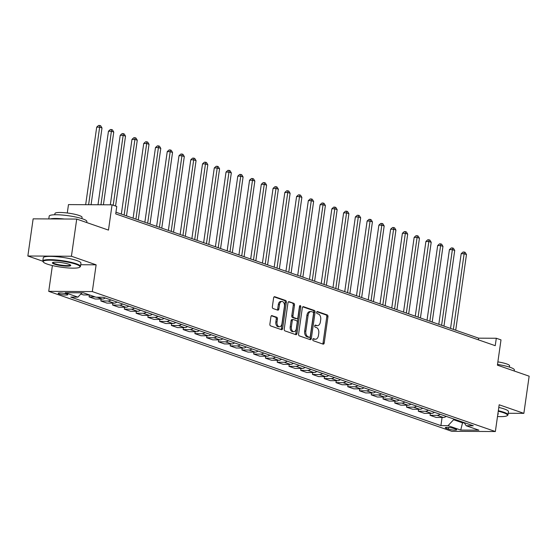<?xml version="1.0" encoding="UTF-8"?>
<svg xmlns="http://www.w3.org/2000/svg" width="557" height="557" viewBox="0 0 557 557"><rect width="100%" height="100%" fill="white"/><g stroke="black" fill="none" stroke-linecap="round" stroke-linejoin="round"><path stroke-width="0.84" d="M312.776 339.471A1.044 0.661 90.3 0 0 313.278 340.717L323.081 344.122A1.497 0.947 90.3 0 0 323.283 344.156A1.497 0.947 90.3 0 0 324.216 342.987L327.955 316.717A1.497 0.947 90.3 0 0 327.238 314.942L317.427 311.53A1.044 0.661 90.3 0 0 317.288 311.509A1.044 0.661 90.3 0 0 316.634 312.331A1.044 0.661 90.3 0 0 317.135 313.577L318.409 314.016A4.783 3.029 90.3 0 1 320.7 319.711L320.386 321.897A4.783 3.029 90.3 0 1 317.406 325.657A4.783 3.029 90.3 0 1 316.766 325.546L315.499 325.1A1.044 0.661 90.3 0 0 315.359 325.079A1.044 0.661 90.3 0 0 314.705 325.901A1.044 0.661 90.3 0 0 315.206 327.147L316.473 327.586A4.783 3.029 90.3 0 1 318.764 333.281L318.451 335.474A4.783 3.029 90.3 0 1 315.471 339.227A4.783 3.029 90.3 0 1 314.837 339.116L313.563 338.677A1.044 0.661 90.3 0 0 313.424 338.649A1.044 0.661 90.3 0 0 312.776 339.471M59.202 293.978A4.874 0.794 -171.9 0 0 64.515 294.973A4.874 0.794 -171.9 0 0 67.794 294.681A4.874 0.794 -171.9 0 0 66.743 294.012A4.874 0.794 -171.9 0 0 61.43 293.017A4.874 0.794 -171.9 0 0 58.151 293.309A4.874 0.794 -171.9 0 0 59.202 293.978M272.06 315.61A1.497 0.947 90.3 0 0 271.858 315.575A1.497 0.947 90.3 0 0 270.932 316.745L269.88 324.118A1.497 0.947 90.3 0 0 270.598 325.894L281.494 329.681A1.497 0.947 90.3 0 0 281.689 329.716A1.497 0.947 90.3 0 0 282.622 328.539L286.361 302.277A1.497 0.947 90.3 0 0 285.644 300.495L274.747 296.714A1.497 0.947 90.3 0 0 274.552 296.679A1.497 0.947 90.3 0 0 273.619 297.849L272.352 306.754A1.497 0.947 90.3 0 0 273.069 308.529L277.727 310.152A1.497 0.947 90.3 0 0 277.929 310.186A1.497 0.947 90.3 0 0 278.862 309.01L279.489 304.595A3.996 2.534 90.3 0 1 281.981 301.462A3.996 2.534 90.3 0 1 284.432 306.315L281.967 323.603A3.996 2.534 90.3 0 1 279.475 326.743A3.996 2.534 90.3 0 1 277.031 321.89L277.442 319.008A1.497 0.947 90.3 0 0 276.725 317.225L271.663 315.61M508.207 413.273L523.859 413.35L529.15 376.184L497.408 365.162L501.001 339.888L496.301 338.259L495.243 345.688L115.71 213.895L116.768 206.459L112.061 204.83L68.483 204.6L67.286 212.99M80.709 264.735L96.124 264.819L71.428 256.241L76.72 219.075L108.469 230.104L112.061 204.83M96.124 264.819L92.316 291.576L495.361 431.536L451.783 431.306L48.731 291.346L92.316 291.576M523.859 413.35L499.169 404.779L495.361 431.536M298.594 334.089A1.497 0.947 90.3 0 0 299.311 335.871L310.207 339.652A1.497 0.947 90.3 0 0 310.402 339.686A1.497 0.947 90.3 0 0 311.335 338.51L315.074 312.247A1.497 0.947 90.3 0 0 314.357 310.465L303.461 306.684A1.497 0.947 90.3 0 0 303.266 306.649A1.497 0.947 90.3 0 0 302.333 307.819L298.594 334.089M295.851 334.666L284.954 330.886A1.497 0.947 90.3 0 1 284.237 329.103L287.976 302.834A1.497 0.947 90.3 0 1 288.909 301.664A1.497 0.947 90.3 0 1 289.104 301.699L293.769 303.314A1.497 0.947 90.3 0 1 294.486 305.097L292.968 315.749A1.497 0.947 90.3 0 0 293.685 317.532L296.777 318.604A1.497 0.947 90.3 0 0 296.978 318.639A1.497 0.947 90.3 0 0 297.911 317.462L299.485 306.371A1.044 0.661 90.3 0 1 300.139 305.549A1.044 0.661 90.3 0 1 300.78 306.823L296.978 333.525A1.497 0.947 90.3 0 1 296.046 334.701A1.497 0.947 90.3 0 1 295.851 334.666M71.428 256.241L27.85 256.011L33.142 218.845L76.72 219.075M455.654 429.106L453.586 428.389A4.721 0.773 -171.9 0 0 448.441 427.428A4.721 0.773 -171.9 0 0 445.266 427.706A4.721 0.773 -171.9 0 0 446.282 428.354L448.35 429.071A4.721 0.773 -171.9 0 0 453.495 430.032A4.721 0.773 -171.9 0 0 456.677 429.753A4.721 0.773 -171.9 0 0 455.654 429.106M464.148 422.61L466.181 425.757L473.304 425.792L103.177 297.264L96.055 297.229L83.355 292.815L65.218 292.717L77.91 297.132L70.788 297.09L440.914 425.625L448.044 425.659L453.6 419.734L453.704 418.989M466.181 425.757L478.881 430.164L460.736 430.067L448.044 425.659M52.4 265.564L48.731 291.346M27.85 256.011L42.805 261.205M496.301 338.259L478.63 338.162L115.947 212.217M462.644 422.088L462.533 422.84L464.301 422.847M453.6 419.734L462.533 422.84L460.736 430.067M478.393 339.84L478.63 338.162M442.077 417.451L440.914 425.625M430.317 413.364L430.046 415.292L436.159 417.416L443.288 417.458A6.085 4.602 -70.9 0 0 446.171 416.371M418.565 409.284L418.286 411.212L424.399 413.336L431.529 413.371A6.085 4.602 -70.9 0 0 434.411 412.284M406.805 405.204L406.533 407.132L412.646 409.249L419.769 409.291A6.085 4.602 -70.9 0 0 422.659 408.204M395.045 401.117L394.774 403.045L400.887 405.169L408.016 405.204A6.085 4.602 -70.9 0 0 410.899 404.124M383.293 397.037L383.014 398.965L389.127 401.089L396.257 401.124A6.085 4.602 -70.9 0 0 399.139 400.037M371.533 392.95L371.261 394.878L377.374 397.002L384.497 397.044A6.085 4.602 -70.9 0 0 387.387 395.957M359.773 388.87L359.502 390.798L365.615 392.922L372.737 392.957A6.085 4.602 -70.9 0 0 375.627 391.87M348.021 384.79L347.742 386.711L353.855 388.835L360.985 388.877A6.085 4.602 -70.9 0 0 363.867 387.79M336.261 380.703L335.982 382.631L342.102 384.755L349.225 384.79A6.085 4.602 -70.9 0 0 352.115 383.71M324.501 376.623L324.23 378.551L330.343 380.675L337.465 380.709A6.085 4.602 -70.9 0 0 340.355 379.623M312.742 372.536L312.47 374.464L318.583 376.588L325.713 376.629A6.085 4.602 -70.9 0 0 328.595 375.543M300.989 368.456L300.71 370.384L306.823 372.508L313.953 372.542A6.085 4.602 -70.9 0 0 316.842 371.456M289.229 364.369L288.958 366.297L295.071 368.421L302.193 368.462A6.085 4.602 -70.9 0 0 305.083 367.376M277.47 360.288L277.198 362.217L283.311 364.341L290.441 364.375A6.085 4.602 -70.9 0 0 293.323 363.289M265.717 356.208L265.438 358.137L271.551 360.261L278.681 360.295A6.085 4.602 -70.9 0 0 281.563 359.209M253.957 352.121L253.686 354.05L259.799 356.174L266.921 356.215A6.085 4.602 -70.9 0 0 269.811 355.129M242.198 348.041L241.926 349.97L248.039 352.094L255.169 352.128A6.085 4.602 -70.9 0 0 258.051 351.042M230.445 343.954L230.166 345.883L236.279 348.007L243.409 348.048A6.085 4.602 -70.9 0 0 246.291 346.962M218.685 339.874L218.414 341.803L224.527 343.927L231.649 343.961A6.085 4.602 -70.9 0 0 234.539 342.875M206.925 335.794L206.654 337.723L212.767 339.847L219.89 339.881A6.085 4.602 -70.9 0 0 222.779 338.795M195.173 331.707L194.894 333.636L201.007 335.76L208.137 335.794A6.085 4.602 -70.9 0 0 211.019 334.715M183.413 327.627L183.135 329.556L189.255 331.68L196.377 331.714A6.085 4.602 -70.9 0 0 199.267 330.628M171.653 323.54L171.382 325.469L177.495 327.593L184.618 327.634A6.085 4.602 -70.9 0 0 187.507 326.548M159.894 319.46L159.622 321.389L165.735 323.513L172.865 323.547A6.085 4.602 -70.9 0 0 175.747 322.461M148.141 315.38L147.863 317.309L153.976 319.426L161.105 319.467A6.085 4.602 -70.9 0 0 163.995 318.381M136.381 311.293L136.11 313.222L142.223 315.346L149.346 315.38A6.085 4.602 -70.9 0 0 152.235 314.301M124.622 307.213L124.35 309.142L130.463 311.266L137.593 311.3A6.085 4.602 -70.9 0 0 140.475 310.214M112.869 303.126L112.591 305.055L118.704 307.179L125.833 307.22A6.085 4.602 -70.9 0 0 128.716 306.134M101.109 299.046L100.838 300.975L106.951 303.099L114.074 303.133A6.085 4.602 -70.9 0 0 116.963 302.047M89.35 294.959L89.078 296.888L95.191 299.012L102.321 299.053A6.085 4.602 -70.9 0 0 105.203 297.967M80.828 294.026L83.432 294.932L89.538 294.966M430.046 415.292L437.168 415.334A6.085 4.602 -70.9 0 0 440.058 414.248M418.286 411.212L425.416 411.247A6.085 4.602 -70.9 0 0 428.298 410.161M406.533 407.132L413.656 407.167A6.085 4.602 -70.9 0 0 416.545 406.081M394.774 403.045L401.896 403.087A6.085 4.602 -70.9 0 0 404.786 402.001M383.014 398.965L390.144 399A6.085 4.602 -70.9 0 0 393.026 397.914M371.261 394.878L378.384 394.92A6.085 4.602 -70.9 0 0 381.273 393.834M359.502 390.798L366.624 390.833A6.085 4.602 -70.9 0 0 369.514 389.747M347.742 386.711L354.872 386.753A6.085 4.602 -70.9 0 0 357.754 385.667M335.982 382.631L343.112 382.666A6.085 4.602 -70.9 0 0 345.994 381.587M324.23 378.551L331.352 378.586A6.085 4.602 -70.9 0 0 334.242 377.5M312.47 374.464L319.6 374.506A6.085 4.602 -70.9 0 0 322.482 373.42M300.71 370.384L307.84 370.419A6.085 4.602 -70.9 0 0 310.722 369.333M288.958 366.297L296.08 366.339A6.085 4.602 -70.9 0 0 298.97 365.253M277.198 362.217L284.321 362.252A6.085 4.602 -70.9 0 0 287.21 361.173M265.438 358.137L272.568 358.172A6.085 4.602 -70.9 0 0 275.45 357.086M253.686 354.05L260.808 354.092A6.085 4.602 -70.9 0 0 263.698 353.006M241.926 349.97L249.049 350.005A6.085 4.602 -70.9 0 0 251.938 348.919M230.166 345.883L237.296 345.925A6.085 4.602 -70.9 0 0 240.178 344.839M218.414 341.803L225.536 341.838A6.085 4.602 -70.9 0 0 228.426 340.752M206.654 337.723L213.777 337.758A6.085 4.602 -70.9 0 0 216.666 336.672M194.894 333.636L202.024 333.678A6.085 4.602 -70.9 0 0 204.906 332.592M183.135 329.556L190.264 329.591A6.085 4.602 -70.9 0 0 193.147 328.505M171.382 325.469L178.505 325.511A6.085 4.602 -70.9 0 0 181.394 324.425M159.622 321.389L166.752 321.424A6.085 4.602 -70.9 0 0 169.634 320.338M147.863 317.309L154.992 317.344A6.085 4.602 -70.9 0 0 157.875 316.258M136.11 313.222L143.233 313.264A6.085 4.602 -70.9 0 0 146.122 312.178M124.35 309.142L131.473 309.177A6.085 4.602 -70.9 0 0 134.362 308.091M112.591 305.055L119.72 305.097A6.085 4.602 -70.9 0 0 122.603 304.011M100.838 300.975L107.961 301.01A6.085 4.602 -70.9 0 0 110.85 299.924M89.078 296.888L95.184 296.923M81.949 292.836L83.425 292.843M81.97 292.808L77.91 297.132M313.006 338.886L313.654 339.109A4.783 3.029 90.3 0 0 314.294 339.22L315.471 339.227M317.406 325.657L316.23 325.65A4.783 3.029 90.3 0 1 315.589 325.539L314.935 325.309M322.587 343.947A1.497 0.947 90.3 0 0 323.039 342.98L326.778 316.71A1.497 0.947 90.3 0 0 326.061 314.935L316.87 311.739M309.706 339.478A1.497 0.947 90.3 0 0 310.158 338.51L313.897 312.24A1.497 0.947 90.3 0 0 313.18 310.458L302.785 306.851M309.483 337.257A1.044 0.661 90.3 0 0 309.622 337.277A1.044 0.661 90.3 0 0 310.27 336.456L313.556 313.403A1.044 0.661 90.3 0 0 313.055 312.157L311.711 311.69A4.783 3.029 90.3 0 0 311.071 311.579A4.783 3.029 90.3 0 0 308.098 315.339L305.849 331.095A4.783 3.029 90.3 0 0 308.139 336.79L309.483 337.257L308.3 337.25A1.044 0.661 90.3 0 0 308.439 337.27A1.044 0.661 90.3 0 0 308.585 337.25M311.071 311.579L309.894 311.572A4.783 3.029 90.3 0 0 306.914 315.332L308.098 315.339M308.3 337.25L306.963 336.783A4.783 3.029 90.3 0 1 304.672 331.088L306.914 315.332M288.429 301.866L293.769 303.314M295.997 318.597A1.497 0.947 90.3 0 1 295.802 318.632A1.497 0.947 90.3 0 1 295.6 318.597L292.509 317.525A1.497 0.947 90.3 0 1 291.791 315.742L293.309 305.09A1.497 0.947 90.3 0 0 292.592 303.307M295.349 334.492A1.497 0.947 90.3 0 0 295.802 333.518L299.603 306.816A1.044 0.661 90.3 0 0 299.548 306.113M291.395 326.806A3.996 2.534 90.3 0 0 293.845 331.659A3.996 2.534 90.3 0 0 296.338 328.519L297.201 322.426A1.497 0.947 90.3 0 0 296.484 320.644L293.393 319.572A1.497 0.947 90.3 0 0 293.191 319.537A1.497 0.947 90.3 0 0 292.265 320.714L291.395 326.806L290.218 326.799A3.996 2.534 90.3 0 0 292.669 331.652L293.845 331.659M292.216 319.565A1.497 0.947 90.3 0 0 292.014 319.53A1.497 0.947 90.3 0 0 291.088 320.707L292.265 320.714M290.218 326.799L291.088 320.707M279.475 326.743L278.298 326.736A3.996 2.534 90.3 0 1 275.847 321.883L276.258 319.001A1.497 0.947 90.3 0 0 275.548 317.225L271.384 315.777M281.981 301.462L280.805 301.455A3.996 2.534 90.3 0 0 278.312 304.595L279.489 304.595M277.233 309.977A1.497 0.947 90.3 0 0 277.685 309.01L278.312 304.595M280.993 329.507A1.497 0.947 90.3 0 0 281.445 328.533L285.184 302.27A1.497 0.947 90.3 0 0 284.467 300.488L274.072 296.881M455.717 330.204L466.481 254.549L464.127 253.727L461.182 253.714L450.557 328.414M461.182 253.714L463.048 252.029L464.225 252.036L464.127 253.727L453.363 329.389M464.225 252.036L465.165 252.363L466.481 254.549M443.957 326.123L454.721 250.462L452.375 249.647L449.429 249.633L438.798 324.327M449.429 249.633L451.288 247.949L452.472 247.956L452.375 249.647L441.604 325.302M452.472 247.956L453.412 248.283L454.721 250.462M432.197 322.037L442.968 246.382L440.615 245.567L437.67 245.546L427.038 320.247M437.67 245.546L439.536 243.869L440.712 243.869L440.615 245.567L429.844 321.222M440.712 243.869L441.652 244.196L442.968 246.382M420.444 317.956L431.209 242.295L428.855 241.48L425.91 241.466L415.278 316.167M425.91 241.466L427.776 239.782L428.953 239.788L428.855 241.48L418.091 317.142M428.953 239.788L429.893 240.116L431.209 242.295M408.685 313.876L419.449 238.215L417.102 237.4L414.157 237.379L403.526 312.08M414.157 237.379L416.016 235.702L417.2 235.708L417.102 237.4L406.332 313.055M417.2 235.708L418.14 236.036L419.449 238.215M497.498 416.518A18.569 3.036 -171.9 0 0 507.135 415.703A18.569 3.036 -171.9 0 0 503.451 412.702A18.569 3.036 -171.9 0 0 498.25 411.24M498.327 410.711A19.029 3.112 8.1 0 1 503.862 412.257A19.029 3.112 8.1 0 1 507.977 414.861A19.029 3.112 8.1 0 1 507.643 415.334L507.135 415.703M497.505 364.431A19.029 3.112 8.1 0 1 510.254 367.362A19.029 3.112 8.1 0 1 514.369 369.966L514.222 371.004M497.874 361.883A13.702 2.242 8.1 0 1 506.619 363.923A13.702 2.242 8.1 0 1 509.578 365.796L509.397 367.077M498.793 407.439A19.029 3.112 8.1 0 1 504.329 408.984A19.029 3.112 8.1 0 1 508.444 411.588L507.977 414.861M497.937 413.44A9.288 1.518 8.1 0 1 498.181 413.67A9.288 1.518 8.1 0 1 497.812 414.317M47.206 264.095A18.569 3.036 -171.9 0 0 65.984 267.757A18.569 3.036 -171.9 0 0 79.637 267.249A18.569 3.036 -171.9 0 0 75.947 264.248A18.569 3.036 -171.9 0 0 54.266 260.349A18.569 3.036 -171.9 0 0 43.376 262.089A18.569 3.036 -171.9 0 0 47.206 264.095M43.376 262.089L42.986 261.595A19.029 3.112 8.1 0 1 42.798 261.045A19.029 3.112 8.1 0 1 55.616 259.917A19.029 3.112 8.1 0 1 76.365 263.802A19.029 3.112 8.1 0 1 80.473 266.406A19.029 3.112 8.1 0 1 80.138 266.88L79.637 267.249M54.391 264.136A9.288 1.518 8.1 0 1 52.546 262.632A9.288 1.518 8.1 0 1 59.369 262.382A9.288 1.518 8.1 0 1 68.762 264.213A9.288 1.518 8.1 0 1 70.676 265.216A9.288 1.518 8.1 0 1 65.225 266.086A9.288 1.518 8.1 0 1 54.391 264.136M52.901 262.465A8.828 1.441 -171.9 0 0 52.901 262.479A8.828 1.441 -171.9 0 0 54.809 263.691A8.828 1.441 -171.9 0 0 64.431 265.494A8.828 1.441 -171.9 0 0 70.377 264.972A8.828 1.441 -171.9 0 0 70.377 264.951M48.793 218.929L49.19 216.151A19.029 3.112 8.1 0 1 62.008 215.016A19.029 3.112 8.1 0 1 82.749 218.908A19.029 3.112 8.1 0 1 86.864 221.512L86.718 222.549M54.767 214.758L54.955 213.477A13.702 2.242 8.1 0 1 64.18 212.67A13.702 2.242 8.1 0 1 79.115 215.468A13.702 2.242 8.1 0 1 82.074 217.341L81.893 218.623M42.798 261.045L43.265 257.773A19.029 3.112 8.1 0 1 56.083 256.645A19.029 3.112 8.1 0 1 76.824 260.537A19.029 3.112 8.1 0 1 80.939 263.134L80.473 266.406M50.081 218.936A19.029 3.112 8.1 0 1 64.34 219.012M396.925 309.789L407.696 234.135L405.343 233.313L402.398 233.299L391.766 308M402.398 233.299L404.264 231.615L405.44 231.621L405.343 233.313L394.572 308.975M405.44 231.621L406.38 231.949L407.696 234.135M385.166 305.709L395.936 230.048L393.583 229.233L390.638 229.219L380.006 303.913M390.638 229.219L392.504 227.535L393.681 227.541L393.583 229.233L382.819 304.888M393.681 227.541L394.621 227.869L395.936 230.048M373.413 301.622L384.177 225.968L381.83 225.146L378.885 225.132L368.254 299.833M378.885 225.132L380.744 223.454L381.928 223.454L381.83 225.146L371.059 300.808M381.928 223.454L382.868 223.782L384.177 225.968M361.653 297.542L372.424 221.881L370.071 221.066L367.126 221.052L356.494 295.753M367.126 221.052L368.992 219.367L370.168 219.374L370.071 221.066L359.3 296.728M370.168 219.374L371.108 219.702L372.424 221.881M349.893 293.455L360.664 217.801L358.311 216.986L355.366 216.965L344.734 291.666M355.366 216.965L357.232 215.287L358.409 215.294L358.311 216.986L347.547 292.641M358.409 215.294L359.349 215.615L360.664 217.801M338.141 289.375L348.905 213.721L346.551 212.899L343.613 212.885L332.982 287.586M343.613 212.885L345.472 211.2L346.649 211.207L346.551 212.899L335.787 288.561M346.649 211.207L347.596 211.535L348.905 213.721M326.381 285.295L337.152 209.634L334.799 208.819L331.854 208.805L321.222 283.499M331.854 208.805L333.72 207.12L334.896 207.127L334.799 208.819L324.028 284.474M334.896 207.127L335.836 207.455L337.152 209.634M314.621 281.208L325.392 205.554L323.039 204.732L320.094 204.718L309.462 279.419M320.094 204.718L321.96 203.033L323.137 203.04L323.039 204.732L312.275 280.394M323.137 203.04L324.077 203.368L325.392 205.554M302.869 277.128L313.633 201.467L311.279 200.652L308.334 200.638L297.71 275.339M308.334 200.638L310.2 198.953L311.377 198.96L311.279 200.652L300.515 276.314M311.377 198.96L312.317 199.288L313.633 201.467M291.109 273.041L301.873 197.387L299.527 196.572L296.582 196.551L285.95 271.252M296.582 196.551L298.441 194.873L299.624 194.88L299.527 196.572L288.756 272.227M299.624 194.88L300.564 195.201L301.873 197.387M279.349 268.961L290.12 193.3L287.767 192.485L284.822 192.471L274.19 267.172M284.822 192.471L286.688 190.786L287.865 190.793L287.767 192.485L276.996 268.147M287.865 190.793L288.805 191.121L290.12 193.3M267.597 264.881L278.361 189.22L276.007 188.405L273.062 188.391L262.431 263.085M273.062 188.391L274.928 186.706L276.105 186.713L276.007 188.405L265.243 264.06M276.105 186.713L277.045 187.041L278.361 189.22M255.837 260.794L266.601 185.14L264.255 184.318L261.31 184.304L250.678 259.005M261.31 184.304L263.169 182.619L264.352 182.626L264.255 184.318L253.484 259.98M264.352 182.626L265.292 182.954L266.601 185.14M244.077 256.714L254.848 181.053L252.495 180.238L249.55 180.224L238.918 254.918M249.55 180.224L251.416 178.539L252.593 178.546L252.495 180.238L241.724 255.9M252.593 178.546L253.532 178.874L254.848 181.053M232.318 252.627L243.089 176.973L240.735 176.158L237.79 176.137L227.159 250.838M237.79 176.137L239.656 174.459L240.833 174.459L240.735 176.158L229.971 251.813M240.833 174.459L241.773 174.787L243.089 176.973M220.565 248.547L231.329 172.886L228.983 172.071L226.038 172.057L215.406 246.758M226.038 172.057L227.897 170.372L229.08 170.379L228.983 172.071L218.212 247.733M229.08 170.379L230.02 170.707L231.329 172.886M208.805 244.467L219.576 168.806L217.223 167.991L214.278 167.97L203.646 242.671M214.278 167.97L216.144 166.292L217.321 166.299L217.223 167.991L206.452 243.646M217.321 166.299L218.26 166.627L219.576 168.806M197.046 240.38L207.817 164.726L205.463 163.904L202.518 163.89L191.887 238.591M202.518 163.89L204.384 162.205L205.561 162.212L205.463 163.904L194.699 239.566M205.561 162.212L206.501 162.54L207.817 164.726M185.293 236.3L196.057 160.639L193.704 159.824L190.766 159.81L180.134 234.504M190.766 159.81L192.625 158.125L193.801 158.132L193.704 159.824L182.94 235.479M193.801 158.132L194.748 158.46L196.057 160.639M173.533 232.213L184.304 156.559L181.951 155.737L179.006 155.723L168.374 230.424M179.006 155.723L180.872 154.045L182.048 154.045L181.951 155.737L171.18 231.399M182.048 154.045L182.988 154.373L184.304 156.559M161.774 228.133L172.545 152.472L170.191 151.657L167.246 151.643L156.614 226.344M167.246 151.643L169.112 149.958L170.289 149.965L170.191 151.657L159.427 227.319M170.289 149.965L171.229 150.293L172.545 152.472M150.021 224.053L160.785 148.392L158.432 147.577L155.487 147.556L144.862 222.257M155.487 147.556L157.353 145.878L158.529 145.885L158.432 147.577L147.668 223.232M158.529 145.885L159.469 146.213L160.785 148.392M138.261 219.966L149.025 144.312L146.679 143.49L143.734 143.476L133.102 218.177M143.734 143.476L145.593 141.791L146.776 141.798L146.679 143.49L135.908 219.152M146.776 141.798L147.716 142.126L149.025 144.312M126.502 215.886L137.273 140.225L134.919 139.41L131.974 139.396L121.342 214.09M131.974 139.396L133.84 137.711L135.017 137.718L134.919 139.41L124.148 215.065M135.017 137.718L135.957 138.045L137.273 140.225M115.564 206.041L125.513 136.145L123.16 135.323L120.215 135.309L110.328 204.816M120.215 135.309L122.08 133.624L123.257 133.631L123.16 135.323L113.21 205.227M123.257 133.631L124.197 133.959L125.513 136.145M103.407 204.781L113.753 132.058L111.407 131.243L108.462 131.229L97.997 204.753M108.462 131.229L110.321 129.544L111.504 129.551L111.407 131.243L100.942 204.767M111.504 129.551L112.444 129.878L113.753 132.058M91.076 204.718L102.001 127.978L99.647 127.163L96.702 127.142L85.667 204.691M96.702 127.142L98.568 125.464L99.745 125.471L99.647 127.163L88.612 204.704M99.745 125.471L100.685 125.791L102.001 127.978M437.168 415.334L443.288 417.458M425.416 411.247L431.529 413.371M413.656 407.167L419.769 409.291M401.896 403.087L408.016 405.204M390.144 399L396.257 401.124M378.384 394.92L384.497 397.044M366.624 390.833L372.737 392.957M354.872 386.753L360.985 388.877M343.112 382.666L349.225 384.79M331.352 378.586L337.465 380.709M319.6 374.506L325.713 376.629M307.84 370.419L313.953 372.542M296.08 366.339L302.193 368.462M284.321 362.252L290.441 364.375M272.568 358.172L278.681 360.295M260.808 354.092L266.921 356.215M249.049 350.005L255.169 352.128M237.296 345.925L243.409 348.048M225.536 341.838L231.649 343.961M213.777 337.758L219.89 339.881M202.024 333.678L208.137 335.794M190.264 329.591L196.377 331.714M178.505 325.511L184.618 327.634M166.752 321.424L172.865 323.547M154.992 317.344L161.105 319.467M143.233 313.264L149.346 315.38M131.473 309.177L137.593 311.3M119.72 305.097L125.833 307.22M107.961 301.01L114.074 303.133M97.071 297.229L102.321 299.053M448.587 427.442L448.35 429.071M446.422 427.372L446.282 428.354M313.654 339.109L314.837 339.116M315.589 325.539L316.766 325.546M326.061 314.935L327.238 314.942M326.778 316.71L327.955 316.717M323.039 342.98L324.216 342.987M303.064 306.684L303.461 306.684M313.18 310.458L314.357 310.465M313.897 312.24L315.074 312.247M310.158 338.51L311.335 338.51M304.672 331.088L305.849 331.095M306.963 336.783L308.139 336.79M288.707 301.699L289.104 301.699M293.309 305.09L294.486 305.097M291.791 315.742L292.968 315.749M292.509 317.525L293.685 317.532M295.6 318.597L296.777 318.604M299.603 306.816L300.78 306.823M295.802 333.518L296.978 333.525M275.548 317.225L276.725 317.225M276.258 319.001L277.442 319.008M275.847 321.883L277.031 321.89M277.685 309.01L278.862 309.01M274.35 296.707L274.747 296.714M284.467 300.488L285.644 300.495M285.184 302.27L286.361 302.277M281.445 328.533L282.622 328.539M308.439 337.27L309.622 337.277M295.802 318.632L296.978 318.639M292.014 319.53L293.191 319.537"/></g></svg>
